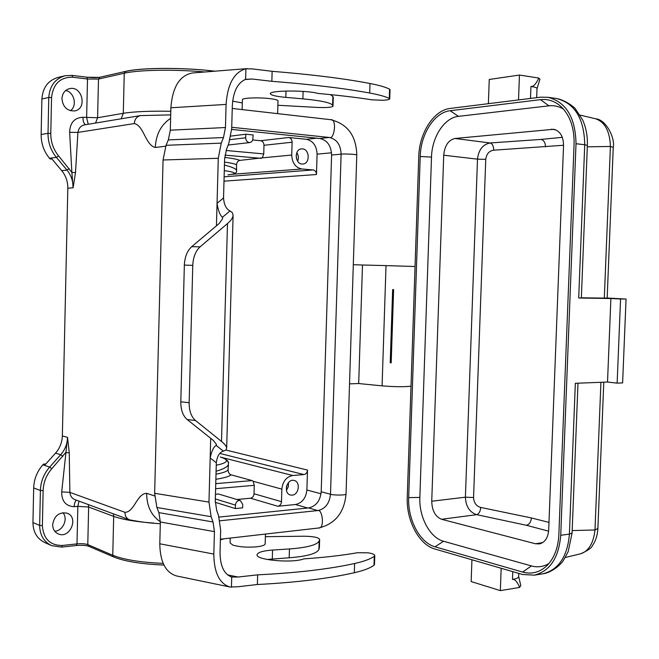 <?xml version="1.0" encoding="UTF-8"?>
<svg xmlns="http://www.w3.org/2000/svg" width="659" height="659" viewBox="0 0 659 659"><rect width="100%" height="100%" fill="white"/><g stroke="black" fill="none" stroke-linecap="round" stroke-linejoin="round"><path stroke-width="0.99" d="M61.946 98.644C62.86 106.964 67.053 111.058 74.533 110.934C87.589 109.147 82.35 85.439 69.549 88.635C64.895 89.945 62.358 93.281 61.946 98.644M65.719 90.472C74.319 92.145 77.482 105.893 70.431 110.737M296.179 155.129L296.517 158.868M297.629 161.216C298.824 158.218 298.56 155.343 296.847 152.608M302.481 148.885C309.821 149.206 310.167 163.819 302.852 164.017C295.125 165.022 293.749 149.247 301.542 148.885L302.481 148.885M286.912 485.164L286.352 487.281M286.426 490.304L288.345 486.688L288.469 482.594M292.135 495.156C298.931 494.893 300.759 481.745 294.178 480.485C286.879 478.269 282.958 493.41 290.43 495.016L292.135 495.156M236.836 499.497L250.445 498.22C252.554 497.776 253.748 496.293 254.028 493.772L254.267 485.329M277.851 506.269C279.993 505.799 281.212 504.267 281.5 501.672L281.863 489.135C282.744 481.342 286.36 476.795 292.72 475.501L303.939 474.562C306.031 474.134 307.209 472.635 307.498 470.073L306.888 490.008C305.949 498.138 302.143 502.974 295.487 504.514L277.851 506.269L250.445 498.22M252.801 139.947L260.626 140.721C262.735 141.183 263.855 142.706 263.987 145.285L263.74 153.926L262.315 157.847L239.868 160.392C237.924 160.73 236.803 162.229 236.523 164.907L236.523 170.483M236.523 171.027L236.54 170.549C236.251 168.828 232.215 167.007 224.431 165.071M230.914 136.083L245.807 134.23L245.708 137.772L230.09 139.65M245.807 134.23L253.155 134.971L252.71 140.194L251.565 141.825L249.885 142.558C247.339 142.435 245.947 140.845 245.708 137.772M331.535 152.806L317.086 154.157C316.641 145.837 313.091 140.878 306.443 139.304L288.7 137.5C290.841 137.978 291.978 139.551 292.11 142.212L291.731 155.046C292.151 163.012 295.537 167.658 301.88 168.984L313.157 169.94C315.241 170.376 316.345 171.9 316.468 174.52L223.994 181.167M232.026 174.289L301.88 168.984M224.282 170.607C236.383 172.378 237.611 173.787 227.956 174.824C231.63 174.404 237.52 173.787 236.54 170.549L236.606 168.177M242.636 507.842L242.726 504.399L240.321 500.543C237.586 500.288 235.955 501.812 235.436 505.107L235.337 508.559L242.636 507.842M215.271 502.323L235.337 508.559M240.321 500.543L218.203 493.912L215.452 494.423M215.608 488.698L254.275 485.329L253.097 481.276L252.1 480.576L231.128 474.851C229.274 474.299 228.261 472.602 228.088 469.743L228.409 463.994M317.086 154.157L316.468 174.52M228.434 463.277L228.409 464.002C228.302 466.448 224.192 468.87 216.086 471.259M228.311 462.717C227.479 460.064 225.131 458.252 221.259 457.305L292.72 475.501M216.243 465.238C228.352 462.717 229.678 459.966 220.23 456.992M51.064 545.38L44.853 542.588C37.102 538.815 33.131 532.134 32.95 522.546L33.683 487.957C34.004 479.184 37.077 471.465 42.884 464.793L43.478 464.134L45.817 463.977M52.662 524.589C54.31 515.668 59.112 511.854 67.07 513.172C79.212 517.175 69.945 539.243 58.297 533.93C54.631 532.217 52.753 529.103 52.662 524.589M54.771 531.253C63.05 530.899 68.379 518.641 62.885 512.669M88.339 504.58L88.644 507.035L77.844 506.351L74.203 506.68C65.793 506.17 61.633 501.235 61.707 491.878L67.556 437.395L69.261 452.799L65.669 452.601L51.822 468.689C46.336 475.015 43.436 482.339 43.132 490.65L42.382 525.594C43.387 538.873 50.051 545.495 62.366 545.463L76.996 543.881C81.592 543.494 85.192 543.741 87.787 544.614L88.759 546.278L113.727 556.97M64.557 75.851L58 77.441C48.132 80.382 42.761 87.556 41.888 98.974L41.146 134.477C41.097 143.456 43.865 151.381 49.45 158.251L50.018 158.934L51.74 158.72L61.707 170.632C65.834 175.722 67.869 181.579 67.819 188.21L62.358 435.92C62.119 442.436 59.845 448.169 55.537 453.12L45.166 464.694L43.478 464.134M61.707 491.878L69.862 492.38C70.324 496.112 72.062 498.55 75.085 499.679L129.395 519.762M69.261 452.799L69.862 492.38L124.913 512.307C134.321 512.356 136.817 493.624 146.652 493.327L154.667 495.947M165.681 146.207L155.285 147.476C145.392 145.12 143.819 125.498 134.329 123.571L77.902 132.41L75.505 172.543L71.88 172.477L73.1 187.799L67.819 188.21M95.547 123.052L97.598 117.747L82.96 117.261C74.426 117.706 69.986 122.722 69.64 132.311L77.902 132.41C78.718 128.085 80.975 125.564 84.69 124.848L140.458 115.597C136.734 116.544 134.7 119.197 134.329 123.571M69.64 132.311L71.88 172.477L58.61 155.936C53.346 149.42 50.743 141.907 50.784 133.39L51.559 97.507C53.157 83.841 60.216 77.087 72.729 77.227L87.507 79.014L86.634 117.632L88.207 124.263M50.018 158.934L52.053 159.099M75.505 172.543L73.1 187.799C73.157 181.118 71.114 175.212 66.963 170.08L61.707 170.632M411.01 386.19C404.041 386.981 394.403 386.866 382.08 385.861L358.694 383.546L362.491 265.009L386.026 265.61L382.08 385.861M415.046 266.508L386.026 265.61M393.612 289.614L392.649 289.581L390.227 362.796L390.705 362.854L391.191 362.845L393.612 289.614L392.649 289.581M353.306 264.704L362.491 265.009M349.525 383.859L358.694 383.546M231.663 129.419L319.854 138.497L329.319 137.459L231.729 127.302M219.035 517.093L308.601 507.932L317.836 510.568C325.282 508.88 329.508 503.435 330.505 494.242C331.535 495.131 346.082 495.609 346.041 493.953L356.783 155.022C356.906 154.157 342.194 153.745 341.107 154.165L331.601 155.03L321.205 491.779C320.216 500.881 316.015 506.269 308.601 507.932M331.601 155.03C331.164 145.713 327.251 140.202 319.854 138.497M393.126 289.606L390.705 362.854M540.578 97.178L450.254 108.43C433.754 110.111 419.231 133.06 418.762 156.628L407.254 497.232C406.166 520.223 418.885 544.738 434.924 549.021L522.538 574.475L534.383 575.15C550.018 571.081 558.799 557.794 560.727 535.297L576.015 143.728C575.488 117.475 566.122 101.997 547.917 97.285L540.578 97.178M537.011 88.71L537.019 88.487C536.78 87.713 534.754 87.037 530.948 86.444C532.974 86.815 535.223 84.789 537.686 80.357L538.873 78.075L519.449 75.052L518.526 99.921M518.649 576.345L518.633 576.699C518.32 577.894 516.269 578.808 512.48 579.442C514.506 579.055 516.565 580.991 518.666 585.233L519.663 587.424L520.725 585.299M548.963 563.478C543.477 566.806 537.629 567.63 531.418 565.941L443.556 541.253C429.874 537.744 418.918 516.977 419.857 497.438L431.505 157.097C431.909 137.064 444.405 117.656 458.458 116.355L548.947 105.827C554.12 105.251 558.989 106.363 563.544 109.172M542.736 542.588L535.479 543.766L539.441 543.922C544.96 542.456 548.041 537.818 548.692 530.009L563.544 145.458C563.379 136.364 560.092 130.968 553.659 129.279L454.916 138.481C448.4 140.07 444.668 145.647 443.729 155.219L431.744 501.235C432.024 510.676 435.311 516.697 441.596 519.284L476.712 514.671L526.393 525.281L548.617 531.179M535.479 543.766L441.596 519.284M420.22 156.512C420.664 134.082 434.503 112.277 450.171 110.72L540.479 99.657C548.395 98.776 555.488 101.305 561.748 107.252C570.266 116.091 574.384 128.299 574.088 143.884L558.857 534.836C558.165 547.81 554.285 557.992 547.217 565.389C539.993 572.325 531.797 574.557 522.628 572.07L435.006 546.797C419.767 542.761 407.641 519.457 408.679 497.586L420.22 156.512L431.505 157.097M519.663 587.424L500.346 590.629L501.169 568.272M471.935 559.779L471.152 581.559L500.346 590.629M539.869 79.418L538.873 78.075M488.377 103.677L489.25 79.467L519.449 75.052M572.177 530.561L594.986 529.984L597.886 528.485M580.044 553.931L580.777 553.749C588.759 551.064 593.495 543.148 594.986 529.984L600.926 382.294M580.085 115.094L595.72 118.809C604.97 122.137 609.872 131.355 610.407 146.463L613.241 147.385M587.309 146.833L610.407 146.463L604.311 298.107L581.353 297.802M587.358 145.482L581.345 297.983L578.701 298L584.731 144.741L576.015 143.728M541.879 573.956L543.024 573.775C558.684 569.706 567.481 556.484 569.409 534.111L575.34 383.291L607.516 382.039L610.893 298.527L578.701 298M626.05 299.054L620.564 298.972L617.137 383.134L622.615 382.912L626.05 299.054L607.178 298.008M607.516 382.039L617.137 383.134M595.72 118.809C606.156 119.468 615.275 138.39 613.249 147.27L607.17 298.082L604.311 298.107M620.564 298.972L610.893 298.527M548.988 522.398L531.409 517.949L480.74 507.438C476.3 506.203 473.903 502.899 473.566 497.529L485.749 159.354C486.482 153.926 489.135 150.87 493.706 150.194L563.552 145.268M493.706 150.194C493.632 146.174 492.454 143.769 490.156 142.962L541.006 139.42L562.316 137.327M473.566 497.529L465.402 497.191L477.495 159.157C478.599 149.782 482.825 144.379 490.156 142.962L454.916 138.481M431.744 501.235L465.402 497.191C465.839 506.45 469.612 512.274 476.712 514.671C479.044 513.781 480.386 511.368 480.74 507.438M278.007 100.926L278.016 100.769C277.694 99.987 275.108 99.287 270.256 98.669C258.995 97.211 241.359 97.903 242.413 99.731L242.141 109.583M277.884 105.267L317.168 107.433C326.625 107.779 331.905 107.368 333.009 106.19L332.606 105.259C330.859 102.705 320.949 100.572 302.885 98.858L285.808 97.367C276.352 96.478 271.211 95.308 270.388 93.85C268.147 90.374 306.369 89.995 317.951 93.43C338.537 95.275 356.577 97.417 372.063 99.838L382.879 100.283C387.393 100.028 389.675 99.558 389.741 98.858L389.28 98.438C385.507 96.552 378.983 94.748 369.707 93.026C343.973 88.306 311.353 84.401 271.854 81.312L252.15 79.014L245.609 79.335C237.652 82.77 233.22 91.543 232.322 105.662L231.696 128.62L228.772 143.58L226.556 149.132L224.595 159.173L223.541 197.972C224.076 204.834 226.235 209.15 230.007 210.929L232.487 212.841L233.097 215.559C232.784 217.94 230.914 220.6 227.487 223.558L200.097 246.845C195.624 250.972 193.178 257.142 192.774 265.355L184.355 265.107L180.805 401.817C180.78 409.898 182.905 415.804 187.164 419.528L213.294 440.393L216.457 444.454L216.193 445.426C213.681 446.761 211.671 450.945 210.172 457.98L208.977 502.1L211.111 516.697L213.03 521.977L214.439 531.624L160.343 522.002L158.868 512.628L156.883 507.488L154.651 493.311L163.061 159.989L166.052 145.31L168.325 139.906L170.31 130.177L170.879 107.779C172.469 87.054 179.643 75.456 192.395 72.984L247.364 68.602M160.343 522.002L159.791 543.79L213.821 554.079C214.06 572.803 219.48 583.783 230.073 587.029L237.866 586.774L257.372 584.508C296.352 582.482 328.668 578.553 354.328 572.729C363.579 570.603 370.136 568.116 373.999 565.274L374.493 564.417M214.439 531.624L213.821 554.079M220.386 539.878L224.118 538.774M265.363 536.673L304.161 536.22C313.495 536.385 318.651 537.464 319.64 539.441L319.17 540.915C317.243 544.911 307.341 547.588 289.449 548.955L272.554 550.051C263.196 550.751 258.056 552.242 257.142 554.532C254.687 559.961 292.192 563.519 303.832 558.873C324.195 557.481 342.087 555.43 357.499 552.72L368.167 552.827C372.574 553.585 374.782 554.524 374.782 555.661L374.287 556.295C370.424 559.046 363.867 561.452 354.624 563.511C328.965 569.137 296.641 572.91 257.653 574.846L238.138 577.02L231.721 577.029C224.068 574.277 220.172 566.081 220.04 552.423L220.658 530.116L218.574 515.717L216.679 510.445L215.279 500.766L216.317 462.75L210.172 457.98L210.699 438.326M267.019 559.466L289.186 557.786C307.069 556.361 316.979 553.585 318.907 549.466L319.384 547.761M230.222 538.082L230.082 542.876L232.849 545.108C239.596 547.069 247.768 547.613 257.372 546.739C262.191 546.122 264.786 545.191 265.157 543.955L265.165 543.7M230.073 587.029L176.554 575.95C165.681 572.679 160.096 561.954 159.791 543.79M192.774 265.355L189.158 402.715C189.133 410.837 191.242 416.76 195.484 420.5L221.506 441.431C224.752 444.075 226.474 446.308 226.671 448.12L225.938 450.056L223.401 451.16C219.579 452.181 217.223 456.044 216.317 462.75M216.449 225.815L217.058 203.302C218.187 210.509 219.974 215.18 222.404 217.313L222.61 218.656L219.183 223.508L191.695 246.688L200.097 246.845M184.355 265.107C184.767 256.936 187.214 250.791 191.695 246.688M223.541 197.972L217.058 203.302L218.277 158.275L221.251 143.135L223.492 137.558L225.46 127.525L226.086 104.419C227.544 83.998 234.151 72.119 245.906 68.775L252.43 68.923L272.142 71.312C311.658 74.508 344.278 78.569 370.012 83.504C379.296 85.299 385.812 87.194 389.584 89.179L390.037 89.739M330.34 94.608L332.877 96.445L333.281 97.548M232.652 101.173L242.323 102.919M281.5 501.672L254.028 493.772M239.868 160.392C237.718 159.387 232.66 158.391 224.694 157.394M261.285 158.366L224.958 155.129M224.513 162.098C231.564 163.061 235.568 164 236.523 164.907M288.7 137.5L260.626 140.721M316.658 138.176L306.443 139.304M226.062 150.483L263.748 153.926M292.11 142.212L263.987 145.285M291.731 155.046L262.315 157.847M313.157 169.94L224.118 176.81M307.745 508.023L295.487 504.514M215.328 498.937L235.436 505.107M281.863 489.135L253.081 481.259M225.938 450.056L307.498 470.073M303.939 474.562L219.834 453.433M306.888 490.008L321.032 493.78M216.004 474.175C223.039 472.915 227.067 471.44 228.088 469.743M231.128 474.851C228.92 476.589 223.829 478.063 215.864 479.282M252.1 480.576L215.748 483.648M153.629 523.065C135.746 521.771 122.434 519.539 113.686 516.376L112.755 555.265C123.653 559.664 140.449 562.366 163.152 563.379M113.373 513.839L113.686 516.376L88.644 507.035L87.787 544.614L112.755 555.265L113.743 556.979C124.806 561.443 141.528 564.129 163.943 565.068M62.366 545.463L61.682 547.102L51.633 545.644C43.824 541.846 39.828 535.1 39.655 525.412L32.95 522.546M42.382 525.594L39.655 525.412L40.397 490.477L33.683 487.957M43.132 490.65L40.397 490.477C40.726 481.622 43.824 473.813 49.672 467.074L42.884 464.793M74.203 506.68C74.343 503.344 75.101 501.186 76.485 500.197M51.633 545.644L61.666 547.102L76.287 545.504L76.996 543.881L77.844 506.351L79.006 501.128M62.852 456.333L60.702 454.735L55.537 453.12M51.822 468.689L49.672 467.074L60.702 454.735C65.035 449.743 67.317 443.96 67.556 437.395L62.358 435.92M88.734 546.27C85.925 545.339 81.782 545.084 76.287 545.504L76.073 545.471M160.351 521.763C151.282 515.552 146.718 506.071 146.652 493.327M170.607 118.332C161.093 124.708 155.985 134.42 155.285 147.476M82.96 117.261C82.985 121.297 83.85 123.777 85.546 124.708M170.788 111.264C149.502 110.926 133.67 111.61 123.291 113.307L97.598 117.747L98.488 79.064L124.246 73.231C138.423 69.829 174.61 69.211 204.9 71.988M99.822 77.268L125.622 71.378L124.246 73.231L123.291 113.307L121.19 118.793M129.452 519.786C126.495 518.493 124.988 515.997 124.913 512.307M72.729 77.227L72.029 75.39L86.79 77.177L87.507 79.014L98.488 79.064L99.797 77.276C96.766 77.787 92.433 77.754 86.79 77.177L86.65 77.185M65.01 75.744L72.02 75.39L65.01 75.744C55.068 78.701 49.664 85.95 48.782 97.483L41.888 98.974M51.559 97.507L48.782 97.483L48.016 133.357L41.146 134.477M50.784 133.39L48.016 133.357C47.967 142.435 50.759 150.441 56.377 157.386L49.45 158.251M58.61 155.936L56.377 157.386L66.963 170.08L69.195 168.646M99.435 77.408L86.922 77.218M214.743 71.197C184.256 67.424 141.561 67.556 126.166 71.361M220.411 539.202L318.627 527.999C324.903 528.889 322.416 508.764 317.836 510.568L219.949 520.783M321.205 491.779L330.505 494.242L341.107 154.165C340.678 144.749 336.749 139.181 329.319 137.459C334.459 140.103 337.177 118.274 330.653 119.691C347.532 123.908 356.239 135.688 356.783 155.022M346.041 493.953C344.303 512.661 335.159 524.004 318.627 527.999L318.519 528.007M530.503 98.43L530.948 86.444M512.776 571.641L512.48 579.442M458.458 116.355L450.171 110.72M548.947 105.827L540.479 99.657M531.418 565.941L522.628 572.07M443.556 541.253L435.006 546.797M419.857 497.438L408.679 497.586M555.842 98.43L556.583 98.537C565.15 99.913 575.01 107.722 575.266 108.719L582.737 120.103C586.123 127.83 587.663 136.256 587.367 145.4L584.731 144.741C584.204 118.645 574.821 103.241 556.583 98.537L547.917 97.285M560.727 535.297L569.409 534.111L572.086 533.082L568.19 551.583C564.219 559.26 561.872 563.132 561.147 563.181C560.455 564.606 551.558 572.663 543.024 573.775L534.383 575.15M572.086 532.933L577.992 383.192M545.52 146.875C545.397 142.706 543.889 140.219 541.006 139.42M443.729 155.219L477.495 159.157L485.749 159.354M531.409 517.949C530.981 522.019 529.309 524.465 526.393 525.281M555.677 129.839L551.319 129.205M158.868 512.628L213.03 521.977M319.623 539.515L319.36 548.024M319.17 540.915L318.907 549.466M289.449 548.955L289.186 557.786M272.554 550.051L272.299 558.923M374.287 556.295L373.999 565.274M354.328 572.729L354.624 563.511M257.653 574.846L257.372 584.508M231.721 577.029L231.433 587.235M227.577 574.903L238.138 577.02M180.805 401.817L189.158 402.715M187.164 419.528L195.484 420.5M230.007 210.929L222.404 217.313M221.506 441.431L227.487 223.558M223.401 451.16L216.193 445.426M218.277 158.275L163.061 159.989M154.651 493.311L208.977 502.1M389.28 98.438L389.584 89.179M370.012 83.504L369.707 93.026M285.808 97.367L285.99 91.024M302.885 98.858L303.107 91.403M332.606 105.259L332.877 96.445M332.993 106.148L333.265 97.384M245.033 79.541L252.15 79.014M271.854 81.312L272.142 71.312M245.609 79.335L245.906 68.775M170.879 107.779L226.086 104.419M225.46 127.525L170.31 130.177M168.325 139.906L223.492 137.558M221.251 143.135L166.052 145.31M211.111 516.697L156.883 507.488M249.885 142.558L228.195 145.029M221.259 457.297C226.778 459.29 229.159 461.522 228.409 464.002L228.352 466.3M129.559 519.827C140.433 521.969 150.68 523.254 160.302 523.691M140.573 115.58L170.697 114.888M125.622 71.378C141.413 67.506 184.158 67.391 214.9 71.188M330.653 119.691L232.248 108.455M536.673 97.664L537.019 88.487M518.633 576.699L518.757 573.379M518.649 576.403L520.816 585.703M537.036 88.603L539.952 79.162M603.784 382.179L597.878 528.691C597.425 535.602 595.604 541.228 592.416 545.586C591.823 547.794 587.935 550.52 580.777 553.749L565.241 557.506M278.016 100.769L277.637 113.636M319.64 539.441L319.376 547.95M374.782 555.661L374.485 564.615M390.046 89.616L389.741 98.858M333.281 97.433L333.009 106.19M233.097 215.559L226.671 448.12M265.157 543.955L265.445 534.062"/></g></svg>
